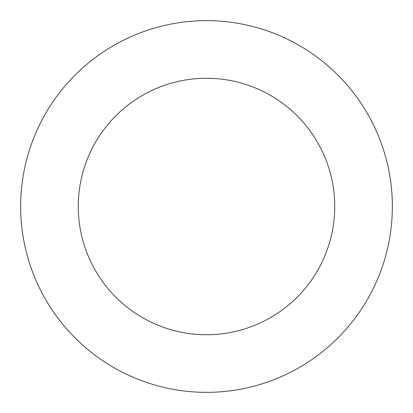 <?xml version="1.0" encoding="UTF-8"?>
<svg xmlns="http://www.w3.org/2000/svg" width="413" height="413" viewBox="0 0 413 413"><rect width="100%" height="100%" fill="white"/><g stroke="black" fill="none" stroke-linecap="round" stroke-linejoin="round"><path stroke-width="0.62" d="M334.736 206.5A128.237 128.237 0 0 1 142.382 317.556A128.237 128.237 0 0 1 142.382 95.444A128.237 128.237 0 0 1 334.736 206.5M392.35 206.5A185.85 185.85 0 0 1 113.575 367.451A185.85 185.85 0 0 1 113.575 45.549A185.85 185.85 0 0 1 392.35 206.5"/></g></svg>
